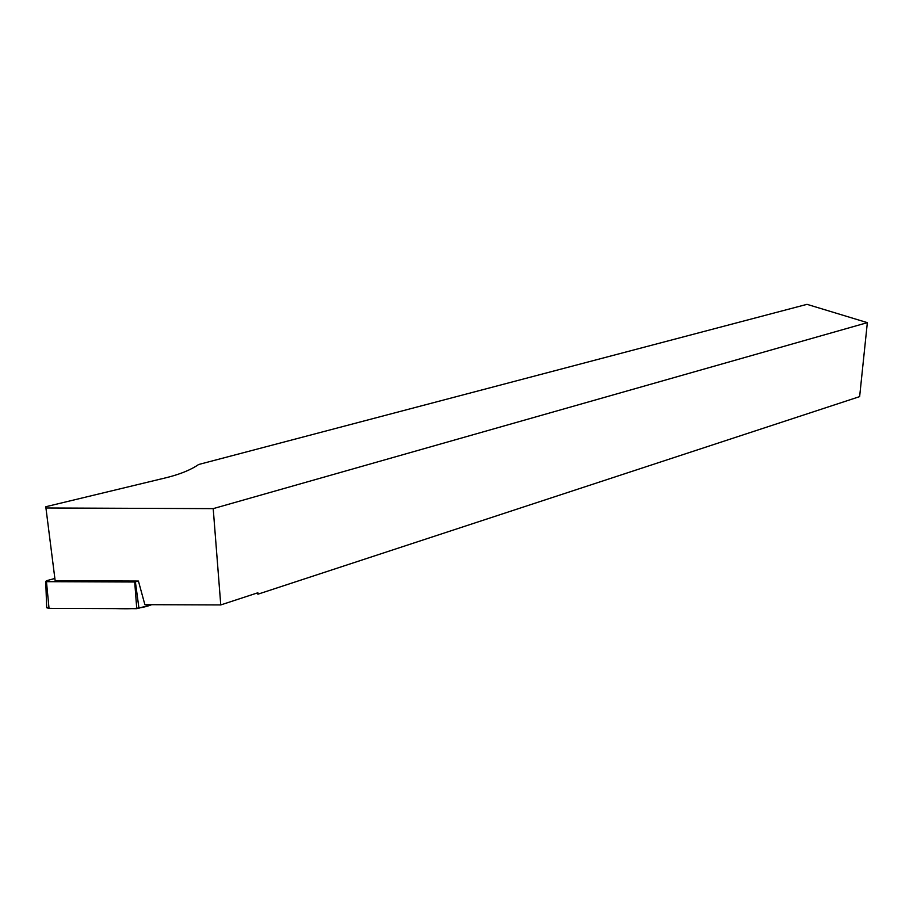 <?xml version="1.0" encoding="UTF-8"?>
<svg xmlns="http://www.w3.org/2000/svg" width="913" height="913" viewBox="0 0 913 913"><rect width="100%" height="100%" fill="white"/><g stroke="black" fill="none" stroke-linecap="round" stroke-linejoin="round"><path stroke-width="1.37" d="M45.935 507.982L55.157 580.759L138.422 581.056L144.882 604.668L220.763 604.931L257.865 592.777L257.957 594.18L859.635 396.619L867.35 322.643L807.012 304.337L198.612 464.512C190.794 469.921 179.85 474.361 165.767 477.819L45.867 506.715L45.935 507.982L213.208 508.632L220.763 604.931M257.957 594.18L256.633 593.176M213.208 508.632L867.35 322.643M54.86 578.477L46.415 580.748L45.753 581.501L46.46 581.672L134.713 581.992L138.422 581.056M46.46 581.672L49.028 608.355L100.681 608.537C117.72 607.83 135.615 611.151 151.638 604.691L136.756 608.663L49.028 608.355L46.677 607.75L46.631 606.392M135.386 581.901L138.97 608.355M136.756 608.663L134.713 581.992M45.753 581.501L46.677 607.75"/></g></svg>
